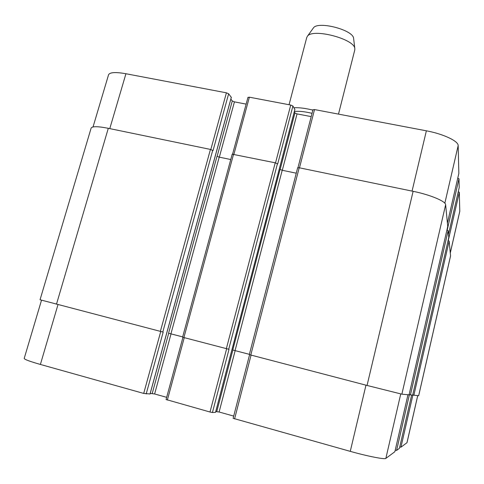<?xml version="1.0" encoding="UTF-8"?>
<svg xmlns="http://www.w3.org/2000/svg" width="484" height="484" viewBox="0 0 484 484"><rect width="100%" height="100%" fill="white"/><g stroke="black" fill="none" stroke-linecap="round" stroke-linejoin="round"><path stroke-width="0.73" d="M294.363 111.538C298.701 110.945 304.593 111.538 312.041 113.329M293.927 107.744C299.058 107.478 305.374 108.265 312.876 110.098M289.051 104.725L306.747 37.516L307.394 36.282C312.434 27.999 354.421 38.859 354.814 48.545L354.784 49.937L338.485 114.115M313.148 28.284L313.402 27.939C317.837 20.733 353.217 29.881 353.604 38.333L353.659 38.762M41.509 300.225L24.2 358.438C24.375 359.418 29.772 361.421 40.39 364.446L143.706 393.425L150.022 393.976M399.742 446.986L400.934 447.21L407.008 442.679L417.734 395.658M395.228 450.18L396.59 450.435L399.433 448.311M394.871 451.711L407.97 394.744L394.871 451.711L385.851 458.402C384.853 459.637 367.671 456.273 350.259 451.354L233.179 418.333M215.749 411.569L219.113 412.005L233.699 416.089M166.169 399.548L210.008 412.017L212.434 412.519L215.525 412.332M150.221 393.419L154.626 393.97L166.665 397.334M93.037 126.947L108.537 74.82C109.735 72.273 115.537 71.91 125.937 73.737L226.409 92.825L228.642 93.781L231.298 97.387M230.862 99.135L232.278 100.956L234.438 101.87L246.138 104.12M248.038 97.465L249.375 97.187L290.733 105.046L292.905 105.996L294.871 109.505M294.278 111.865L294.938 112.984L297.043 113.897L311.188 116.614M313.003 109.82L314.533 109.566L426.374 130.813C443.205 133.905 458.511 141.14 458.166 145.587L458.844 173.435M457.779 178.1L458.989 178.729L459.213 187.58L448.493 234.335M458.263 191.724L459.328 192.275L459.776 211.417L450.295 252.975M249.363 354.651L367.054 385.452L401.871 394.176L409.065 394.847L447.736 226.506L445.631 204.72C445.758 201.296 430.094 194.743 413.118 191.319L299.203 167.773L297.696 167.875M296.262 173.193L282.214 170.265L280.061 169.43L232.768 350.017L249.381 354.342M292.905 105.996L277.683 163.979L275.227 162.812L232.199 154.196L182.589 337.203L229.023 349.321L212.434 412.519M230.747 159.538L219.216 157.137L217.007 156.296L168.577 333.24L182.668 336.9M228.642 93.781L213.033 150.603L210.443 149.423L108.295 128.308C97.871 126.263 92.148 126.197 91.131 128.103L40.045 299.753L163.181 332.103L146.192 393.946M412.707 395.011L418.684 395.743L450.556 255.969L449.146 241.08L448.075 240.596M448.789 237.481L448.136 230.614L446.92 230.063M448.795 237.469L412.664 395.186L448.795 237.469M409.113 394.648L412.664 395.186M109.783 128.611L125.937 73.737M210.818 149.508L226.409 92.825M219.331 157.161L234.438 101.87M217.104 156.38L232.278 100.956M233.917 154.275L249.375 97.187M275.523 162.878L290.733 105.046M282.305 170.283L297.043 113.897M280.139 169.503L294.938 112.984M299.475 167.827L314.533 109.566M412.059 191.101L426.374 130.813M444.838 203.226L458.166 145.587M447.416 223.166L458.856 173.387M447.186 230.142L458.989 178.729M448.493 234.329L459.213 187.58M448.251 240.645L459.328 192.275M450.283 252.884L459.8 211.193M57.989 304.636L40.39 364.446M160.742 331.504L143.706 393.425M168.698 333.27L152.224 393.462M171.046 333.863L154.626 393.97M184.259 337.657L167.361 400.056M226.651 348.74L210.008 412.017M232.864 350.041L216.772 411.521M235.163 350.622L219.113 412.005M251.063 355.123L234.577 418.908M365.977 385.167L350.259 451.354M400.746 393.958L385.851 458.402M409.385 394.72L396.59 450.435M399.439 448.317L411.642 395.089L399.433 448.323M412.882 395.053L400.934 447.21M417.704 395.658L406.959 442.739M418.654 395.743L450.568 255.8M413.85 395.295L449.146 241.08M410.42 394.974L448.136 230.614M409.059 394.847L447.736 226.488M401.871 394.176L445.631 204.72M367.054 385.452L413.118 191.319M250.785 355.05L299.203 167.773M235.067 350.597L282.214 170.265M215.513 412.368L294.895 109.402M228.72 349.254L277.453 163.683M226.349 348.661L275.227 162.812M183.908 337.56L233.566 154.202M170.931 333.833L219.216 157.137M150.01 394.018L231.328 97.266M162.799 332.018L212.724 150.3M160.361 331.407L210.443 149.423M56.477 304.242L108.295 128.308M313.402 27.939L307.394 36.282M353.604 38.333L354.814 48.545M247.989 97.29L232.598 154.081M312.985 109.687L297.987 167.639M458.856 173.411L447.416 223.172M182.94 337.306L166.06 399.572M249.581 354.724L233.113 418.358M249.302 354.645L297.666 167.767M215.543 412.356L294.907 109.463M150.058 394.006L231.352 97.338"/></g></svg>
